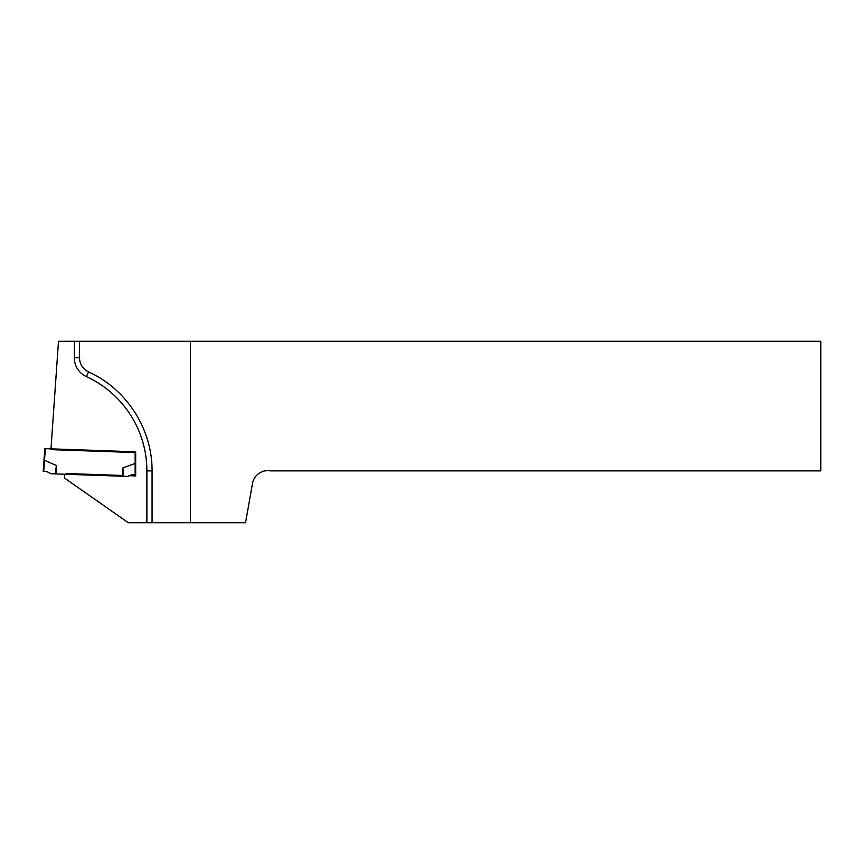 <?xml version="1.0" encoding="UTF-8"?>
<svg xmlns="http://www.w3.org/2000/svg" width="864" height="864" viewBox="0 0 864 864"><rect width="100%" height="100%" fill="white"/><g stroke="black" fill="none" stroke-linecap="round" stroke-linejoin="round"><path stroke-width="1.3" d="M122.677 475.47L67.586 473.548A3.11 3.11 0 0 0 64.832 478.278L128.304 522.72L146.88 522.72L146.88 470.88A103.68 103.68 0 0 0 86.4 376.628A20.736 20.736 0 0 1 74.304 357.782L74.304 341.28L58.493 341.28L50.922 449.626L135.68 452.585L135.68 474.628L135.14 474.606L135.14 463.45L135.68 463.471M74.304 341.28L820.8 341.28L820.8 470.88L270.486 470.88A15.552 15.552 0 0 0 252.472 483.494L245.549 522.72L146.88 522.72M128.65 475.675L135.68 475.924L135.68 452.585M190.426 522.72L190.426 341.28M152.064 522.72L152.064 470.88C152.41 429.214 126.587 388.962 88.56 371.92C82.793 368.96 79.769 364.252 79.488 357.782L79.488 341.28M122.656 476.248L122.947 467.834L135.14 463.45L135.162 451.786L44.788 448.632L43.2 471.398L44.518 460.285L43.74 471.42L46.753 471.517L50.9 473.742L127.84 476.431L132.127 474.509L135.14 474.606M56.084 473.926L56.376 465.502L44.518 460.285L45.306 448.654M56.376 465.502L55.318 473.893M43.74 471.42L43.2 471.398M122.947 467.834L123.412 476.269M146.88 470.88L152.064 470.88M86.4 376.628L88.56 371.92M74.304 357.782L79.488 357.782"/></g></svg>
